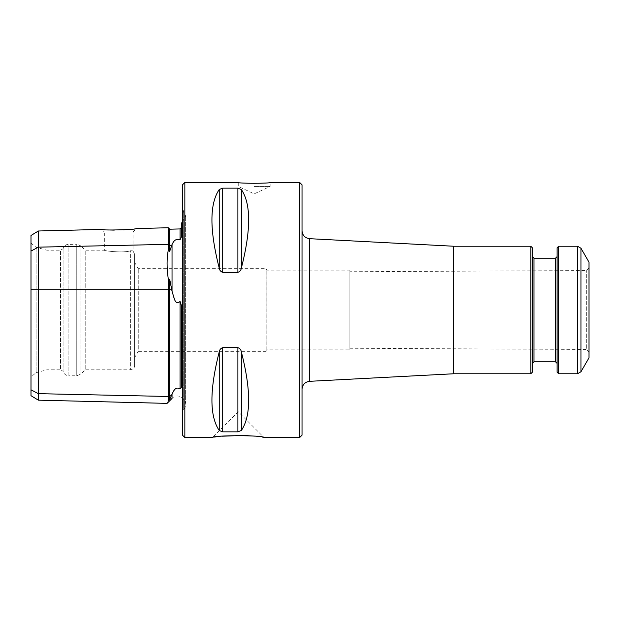 <?xml version="1.0" encoding="UTF-8"?>
<svg xmlns="http://www.w3.org/2000/svg" width="620" height="620" viewBox="0 0 620 620"><rect width="100%" height="100%" fill="white"/><g stroke="black" fill="none" stroke-linecap="round" stroke-linejoin="round"><path stroke-width="0.46" stroke-dasharray="3.1 2.33" d="M222.1 436.216L212.49 437.542L238.258 411.773L264.027 437.542L252.201 435.992M302.025 435.155L302.025 184.845M299.638 437.542L299.638 182.458M184.845 182.458L184.845 437.542M182.458 184.845L182.458 435.155M38.347 400.164L38.347 230.996M31 235.484L31 395.676M532.402 247.822L532.402 372.178M532.402 363.405L532.402 256.595L532.402 363.405M557.116 372.178L557.116 247.822M557.116 256.595L557.116 363.405L557.116 256.595M558.705 373.775L558.705 246.225M589 262.175L589 357.825M589 352.23L589 267.77L589 352.23L586.659 349.447L586.659 270.553L586.659 349.447L349.858 348.262L349.858 271.738L349.858 348.262M530.805 246.225L530.805 373.775M134.625 357.647L134.625 262.353L134.625 357.647L138.26 351.354L138.26 268.646L138.26 351.354L266.158 351.354L266.158 310L266.158 351.354L266.887 349.858L266.887 270.142L266.887 349.858L349.858 349.858L349.858 270.142L349.858 349.858M254.2 186.442L270.142 186.442L254.2 186.442M453.483 246.225L453.483 373.775M266.158 310L266.158 268.646L266.158 310M134.625 365.8L134.625 254.2L134.625 365.8C134.393 368.218 133.067 369.551 130.642 369.784L85.204 369.784L85.204 250.217L85.204 369.784L80.98 374.015L76.748 375.767L68.867 375.767L68.867 244.233L68.867 375.767C65.914 375.581 63.984 374.085 63.077 371.272L63.077 248.728L63.077 371.272L60.497 369.784L60.497 250.217L60.497 369.784L46.942 369.784L46.942 250.217L46.942 369.784L36.115 372.69L36.115 247.31L36.115 372.69L31 376.913L31 243.087L31 376.913M302.025 230.725L302.025 389.275L302.025 230.725M181.583 227.416L181.66 222.844M168.26 227.749L168.26 250.371C166.695 258.129 166.695 267.638 168.26 278.915L169.702 279.302L172.035 291.315C173.081 294.981 174.817 306.009 180.064 301.444L180.064 388.787C174.801 385.997 173.081 392.491 172.035 394.196L169.702 399.319L169.702 395.227L171.554 395.265M169.702 279.302L169.702 395.227L168.26 396.474L168.26 400.714C166.695 404.263 166.695 404.263 168.26 400.714M168.26 278.915L168.26 396.474L38.347 393.661L31 389.779M180.064 228.935L180.064 239.769C174.801 238.01 173.081 242.544 172.035 244.497L169.702 251.379L168.26 250.371M169.702 229.191L169.702 251.379M270.142 182.458C271.134 183.543 237.29 183.543 238.258 182.458L238.258 186.442L254.2 193.874L270.142 186.442L270.142 182.458M31 243.087L36.115 247.31L46.942 250.217L60.497 250.217L63.077 248.728C63.697 246.582 65.069 245.163 67.193 244.474L76.748 244.233L76.748 375.767L76.748 244.233L80.98 245.985L80.98 374.015L80.98 245.985L85.204 250.217L104.338 250.217L104.338 231.981L133.036 231.981L104.338 231.981L101.765 229.415L109.089 229.95M134.625 254.2L133.036 251.015L133.036 231.981L136.47 228.547L131.401 229.206M123.101 229.904L114.258 230.097M130.642 250.744C133.819 250.937 133.819 250.937 130.642 250.744C133.819 250.937 133.819 250.937 130.642 250.744C123.775 253.301 103.548 250.852 104.338 250.217C103.532 250.844 123.737 253.301 130.642 250.744C123.775 253.301 103.548 250.852 104.338 250.217C103.532 250.844 123.737 253.301 130.642 250.744L130.642 369.784L130.642 250.744M219.24 268.142C209.49 229.997 209.49 203.786 219.24 189.518L219.24 268.142C219.565 270.266 220.712 271.661 222.688 272.335L237.879 272.335C239.855 271.661 241.01 270.266 241.335 268.142C251.085 229.997 251.085 203.786 241.335 189.518L237.879 188.147L222.688 188.147L219.24 189.518M219.24 430.482C209.49 416.214 209.49 390.003 219.24 351.858L219.24 430.482L222.688 431.853L237.879 431.853L241.335 430.482C251.085 416.214 251.085 390.003 241.335 351.858C241.01 349.734 239.855 348.339 237.879 347.665L222.688 347.665C220.712 348.339 219.565 349.734 219.24 351.858M181.583 387.376L181.66 305.738L181.66 387.523L181.66 305.738L181.583 387.376L180.064 388.787M180.064 301.444L181.583 305.978M182.458 410.556L182.458 209.444L182.458 410.556L183.311 409.696L183.311 210.304L183.311 409.696C190.929 402.775 178.963 390.809 172.035 398.428L172.035 394.196M181.583 236.646L180.064 239.769M31 251.054L38.347 247.163L168.26 244.35L169.702 245.597L171.554 245.559M31 289.176L171.554 289.176M555.52 361.817L555.52 258.183M533.998 258.183L533.998 361.817M577.491 373.775L577.491 246.225M580.948 371.775L580.948 248.225M172.035 244.497L172.035 291.315M309.582 238.685L309.582 381.315M241.335 189.518L241.335 268.142M237.879 188.147L237.879 272.335M222.688 188.147L222.688 272.335M222.688 347.665L222.688 431.853M241.335 351.858L241.335 430.482M237.879 347.665L237.879 431.853M589 267.77L586.659 270.553L349.858 271.738M134.625 262.353L138.26 268.646L266.158 268.646L266.887 270.142L349.858 270.142M182.458 222.317L185.643 215.938L182.458 209.444M185.643 404.062L185.643 215.938L185.643 404.062"/><path stroke-width="0.93" d="M222.1 436.216L243.42 435.434M243.505 435.442L252.201 435.992M264.027 437.542C264.275 435.116 212.172 435.124 212.49 437.542L184.845 437.542L184.845 182.458L238.258 182.458C237.274 183.543 271.126 183.543 270.142 182.458L299.638 182.458L299.638 437.542L264.027 437.542M299.638 182.458L302.025 184.845L302.025 435.155L299.638 437.542M184.845 182.458L182.458 184.845L182.458 435.155L184.845 437.542M38.347 230.996L38.347 400.164L167.082 403.38L172.035 398.428L172.035 394.196C173.081 392.483 174.817 385.989 180.064 388.787L180.064 301.444C177.553 303.606 175.669 302.831 174.422 299.135L172.035 291.315L169.702 279.302L168.26 278.915C166.695 267.615 166.695 258.098 168.26 250.371L168.26 227.749L136.47 228.547C136.911 229.718 101.362 230.624 101.773 229.415L38.347 230.996L31 235.484L31 251.054L38.347 247.163L168.26 244.35L169.702 245.597L169.702 229.191L180.064 228.935L181.583 227.416L181.66 236.739L181.66 222.844L182.458 222.317M38.347 400.164L31 395.676L31 251.054M532.402 372.178L532.402 247.822L530.805 246.225L530.805 373.775L532.402 372.178M532.402 363.405L533.998 361.817L555.52 361.817L557.116 363.405M577.491 246.225L558.705 246.225L557.116 247.822L557.116 372.178L558.705 373.775L577.491 373.775L577.491 246.225L580.948 248.225L580.948 371.775L577.491 373.775M558.705 246.225L558.705 373.775M580.948 248.225L589 262.175L589 357.825L580.948 371.775M557.116 256.595L555.52 258.183L555.52 361.817M530.805 373.775L453.483 373.775L453.483 246.225L530.805 246.225M168.26 250.371L169.702 251.379L172.035 244.497C173.081 242.536 174.817 238.003 180.064 239.769L180.064 228.935M169.702 251.379L169.702 245.597L171.554 245.559M168.26 400.714C166.695 404.263 166.695 404.263 168.26 400.714L169.702 399.319L168.26 400.714L168.26 278.915M31 389.779L38.347 393.661L168.26 396.474L169.702 395.227L171.554 395.265L169.702 399.319L169.702 279.302M171.554 395.265L172.035 394.196M453.483 373.775L309.582 381.315L309.582 238.685C304.963 238.026 302.444 235.375 302.025 230.725M131.401 229.206L123.101 229.904M114.258 230.097L110.321 230.004M219.24 351.858C209.49 390.003 209.49 416.214 219.24 430.482L219.24 351.858C219.565 349.734 220.712 348.339 222.688 347.665L237.879 347.665C239.855 348.339 241.01 349.734 241.335 351.858C251.085 390.003 251.085 416.214 241.335 430.482L237.879 431.853L222.688 431.853L219.24 430.482M219.24 189.518C209.49 203.786 209.49 229.997 219.24 268.142L219.24 189.518L222.688 188.147L237.879 188.147L241.335 189.518C251.085 203.786 251.085 229.997 241.335 268.142C241.01 270.266 239.855 271.661 237.879 272.335L222.688 272.335C220.712 271.661 219.565 270.266 219.24 268.142M181.66 305.738L181.66 387.523L181.66 305.738M180.064 388.787L181.583 387.376M181.583 305.978L180.064 301.444M180.064 239.769L181.583 236.646M31 289.176L171.554 289.176M533.998 361.817L533.998 258.183L555.52 258.183M172.035 291.315L172.035 244.497M241.335 430.482L241.335 351.858M241.335 268.142L241.335 189.518M237.879 272.335L237.879 188.147M222.688 272.335L222.688 188.147M237.879 431.853L237.879 347.665M222.688 431.853L222.688 347.665M533.998 258.183L532.402 256.595M309.582 381.315C304.963 381.974 302.444 384.625 302.025 389.275M453.483 246.225L309.582 238.685M169.702 229.191L168.26 227.749"/></g></svg>

